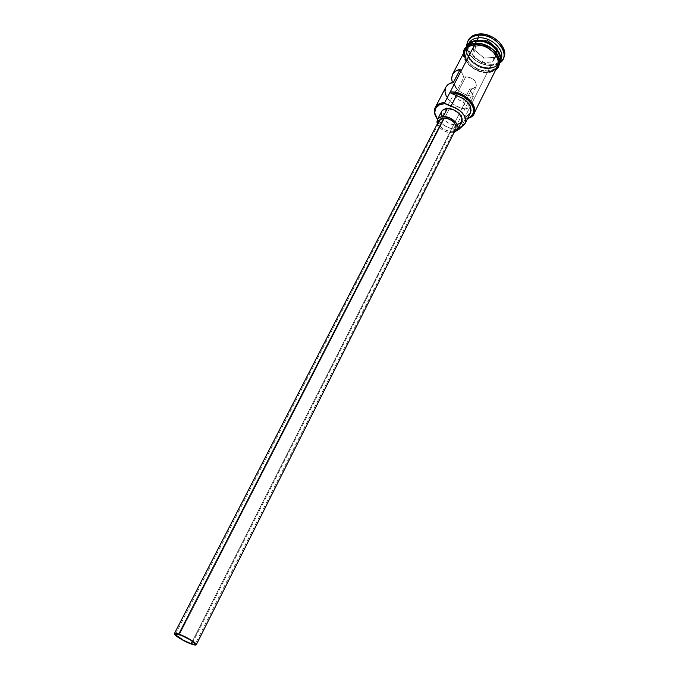<?xml version="1.0" encoding="UTF-8"?>
<svg xmlns="http://www.w3.org/2000/svg" width="679" height="679" viewBox="0 0 679 679"><rect width="100%" height="100%" fill="white"/><g stroke="black" fill="none" stroke-linecap="round" stroke-linejoin="round"><path stroke-width="0.51" stroke-dasharray="3.4 2.55" d="M437.429 119.207C442.733 125.59 449.532 129.052 457.816 129.596C449.532 129.052 442.733 125.59 437.429 119.207M457.629 129.604C449.422 129.154 442.716 125.742 437.531 119.36L439.975 122.161L445.432 126.184L451.798 128.789L457.629 129.604M471.71 89.059L476.115 86.649C476.717 81.132 473.263 77.847 465.743 76.786L179.409 634.627L465.743 76.786L468.722 77.092L471.718 78.297L474.248 80.215L475.937 82.549L476.361 86.029L475.19 87.82L473.051 88.864L469.707 88.941L473.365 96.435C463.341 95.187 456.347 90.536 452.375 82.482L456.373 88.559L461.338 92.531L467.245 95.272L473.365 96.435L469.707 88.941L463.214 101.74L458.35 99.745L455.049 96.129L454.641 92.361L455.643 90.901L457.34 89.959L463.935 77.126L460.167 69.394L463.935 77.126L465.743 76.786L463.935 77.126L457.34 89.959L453.496 82.244L457.34 89.959L454.82 91.962C453.92 96.503 456.712 99.762 463.214 101.74L466.94 109.217L473.365 96.435L466.94 109.217L463.214 101.74L469.707 88.941L471.71 89.059L192.412 641.231L471.71 89.059M439.109 120.404C438.541 126.396 442.487 130.079 450.958 131.446L191.801 644.218L450.958 131.446L447.622 131.022L442.742 128.671L440.281 126.286L438.77 123.12M441.562 111.56C438.524 116.627 447.877 125.343 455.677 124.8L451.654 132.787C444.838 132.295 440.068 129.324 437.327 123.858L440.196 128.085L443.642 130.623L447.656 132.278L451.654 132.787L455.677 124.8L451.696 124.308L447.699 122.678L442.946 118.647L441.299 115.498M471.676 42.302L467.661 46.189C462.475 54.906 476.93 69.029 489.44 67.722C494.864 67.229 498.276 64.921 499.676 60.779M499.642 61.976L499.642 61.967C497.868 65.422 494.55 67.34 489.686 67.747C476.921 69.08 462.178 54.668 467.475 45.773L467.475 45.773M476.845 41.105C488.549 39.696 502.706 52.232 499.549 61.025C498.157 65.167 494.745 67.476 489.321 67.968C477.617 69.148 463.689 56.747 466.948 47.853L467.534 46.435C469.248 43.337 472.355 41.555 476.845 41.105L476.845 41.105C489.406 39.56 504.073 53.87 498.997 62.468L498.191 63.775C496.23 66.27 493.277 67.662 489.321 67.968L489.321 67.968C477.651 69.139 463.749 56.807 466.931 47.912C468.281 43.948 471.591 41.682 476.845 41.105M467.687 45.527L466.354 48.472C463.655 57.554 477.651 69.64 489.321 68.477C494.651 68.019 498.089 65.787 499.642 61.806L497.631 65.956C495.721 68.935 492.538 70.591 488.091 70.939C475.682 72.186 461.126 58.572 465.514 49.584L465.811 48.964C467.559 45.807 470.725 43.999 475.308 43.541L475.546 43.083L475.308 43.541C488.133 41.988 503.147 56.595 497.962 65.345M468.442 40.036C462.594 49.864 478.737 65.685 492.759 64.199L492.148 65.413C480.715 66.491 466.668 56.009 466.702 46.308L467.093 48.998C471.336 59.429 479.688 64.895 492.148 65.413L490.917 65.294C479.569 64.819 471.964 59.837 468.103 50.348L468.204 44.61M463.944 119.088L470.318 106.374L463.944 119.088L467.551 118.579L463.944 119.088M465.166 50.187C459.887 59.056 474.689 73.468 487.471 72.169L470.318 106.374L487.471 72.169C492.25 71.787 495.543 69.929 497.351 66.584M445.764 87.345L445.848 87.184C441.053 95.255 454.268 108.895 466.94 109.217L460.786 108.012L454.837 105.245L449.821 101.264L446.383 96.554M476.59 41.071C456.067 42.276 469.775 70.531 489.321 68.477L488.091 70.939L489.321 68.477C493.115 68.197 496.018 66.915 498.046 64.615L499.192 62.867M468.748 43.337L467.746 47.182C467.05 56.128 480.189 66.33 490.917 65.294L489.686 67.747L490.917 65.294L498.259 62.731L499.82 61.186L495.492 64.301L490.917 65.294L492.148 65.413L492.759 64.199L489.279 64.14L482.098 62.358L475.504 58.623L472.728 56.179L468.748 50.594L467.33 44.755L468.417 40.078M487.53 72.305C475.555 73.476 461.236 60.889 464.351 51.74L464.003 54.388L465.336 59.735L469.028 64.878L474.528 69.046L481.004 71.651L487.53 72.305L493.141 70.888L496.57 68.155M475.241 43.405C454.506 44.593 468.4 73.111 488.15 71.074C508.995 70.667 495.848 41.181 475.241 43.405L472.244 43.923M466.728 116.177L461.448 126.727L466.728 116.177L464.054 118.579L470.182 113.274M503.606 58.029L501.229 61.051L498.844 62.629L492.759 64.199C498.013 63.758 501.637 61.679 503.64 57.97M487.632 40.265L476.31 41.19L474.697 50.136L484.186 58.131L495.415 57.333L497.249 48.421L487.632 40.265L497.249 48.421L495.415 57.333L492.648 61.984L481.767 62.723L472.542 54.982L474.927 50.356L484.119 58.088L481.767 62.723L484.119 58.088L494.983 57.316L496.756 48.701L494.397 53.378L492.648 61.984L494.983 57.316L496.756 48.701L487.454 40.808L485.061 45.485L488.388 48.294L485.061 45.485L487.454 40.808L476.497 41.691L474.086 46.342L485.061 45.485L474.086 46.342L476.497 41.691L474.927 50.356L472.542 54.982L474.086 46.342L472.542 54.982L481.767 62.723L492.648 61.984L494.397 53.378L497.249 48.421L496.756 48.701L487.454 40.808L487.632 40.265L487.454 40.808L476.497 41.691L476.31 41.19L487.632 40.265M499.591 63.062L492.148 65.413L497.181 64.327L499.591 63.062M500.075 60.847L500.788 59.659M499.566 62.129C497.758 65.481 494.465 67.348 489.686 67.747C470.148 69.801 456.458 41.546 476.972 40.333M476.972 40.859C471.718 41.436 468.408 43.702 467.059 47.666C463.876 56.561 477.77 68.902 489.44 67.722C493.31 67.425 496.23 66.075 498.199 63.673L499.116 62.222L499.897 56.688M465.913 48.404L464.648 53.166L465.972 58.513L469.664 63.648L475.147 67.824L478.322 69.351L484.942 71.006L491.121 70.616L495.942 68.214L498.641 64.14M475.308 43.541L481.912 44.127L485.281 45.204L491.477 48.718L494.066 51.027L496.171 53.565L498.624 58.963L498.479 64.072L495.797 68.112L491.036 70.489L488.091 70.939L481.632 70.293L478.356 69.233L472.321 65.821L467.687 61.118L466.125 58.504L464.818 53.208L466.074 48.489L469.749 45.086L475.308 43.541M495.186 69.343L497.325 66.635M465.149 50.229L464.478 51.952M465.488 59.727L469.147 64.811L474.587 68.944L481.012 71.524L487.471 72.169M461.559 121.779L461.296 122.228M457.476 124.588L455.677 124.8C458.571 124.664 460.54 123.646 461.576 121.753M441.197 112.519L441.749 111.237M454.115 132.413L451.654 132.787L454.115 132.413M455.847 128.968L454.845 130.198M453.861 130.809L450.958 131.446L455.855 128.942M438.812 121.193L439.092 120.429M488.396 48.294L494.397 53.378L488.396 48.294M494.983 57.316L484.119 58.088L494.983 57.316M484.119 58.088L474.697 50.136L484.119 58.088M474.927 50.356L476.31 41.19L474.927 50.356M476.115 86.649L195.179 644.201M489.593 67.637C493.463 67.306 496.332 65.99 498.199 63.665L498.997 62.468C504.149 54.362 489.389 39.501 476.692 41.19C472.168 41.708 469.113 43.456 467.534 46.435L467.661 46.189C462.407 54.413 476.938 69.088 489.593 67.637M467.093 48.998L468.103 50.348M467.084 46.511L465.811 48.964M463.443 53.488C461.83 60.406 475.69 74.164 487.76 72.568C490.145 72.628 492.793 71.745 495.695 69.92M497.181 64.327L495.492 64.301M458.775 129.095L464.054 118.579M454.82 91.962L175.479 634.161"/><path stroke-width="1.02" d="M497.325 66.635L498.259 62.85L497.996 60.21L497.087 57.494L493.438 52.266L487.878 47.997L484.645 46.444L481.275 45.366L474.672 44.78L450.236 91.945L450.686 93.006C466.6 91.954 481.606 112.578 469.096 117.756L467.661 118.35L471.031 116.482L473.416 112.773L473.382 108.054L472.431 105.525L468.833 100.611L463.434 96.503L457.06 93.838L450.686 93.006L456.424 95.629L450.983 106.23C462.026 110.27 466.736 116.016 465.107 123.468L459.641 127.907L458.681 129.596L459.386 128.187L458.681 129.596L457.629 129.604L458.681 129.596L464.894 123.858L465.752 121.091L464.657 116.253L462.416 113.003L459.182 110.074L455.253 107.74L445.212 103.581L444.762 102.512C437.412 103.25 433.983 106.637 434.475 112.68L437.429 119.207C434.322 114.912 433.592 111.008 435.247 107.486C436.928 104.473 440.102 102.809 444.762 102.512L474.672 44.78C470.08 45.23 466.914 47.038 465.166 50.187L452.528 74.401C453.954 71.77 456.5 70.107 460.167 69.394L453.496 82.244C449.821 82.923 447.274 84.561 445.857 87.167L448.734 84.043L453.496 82.244L460.167 69.394L455.405 71.236L452.435 74.58L451.594 78.976L452.375 82.482L451.577 78.212L452.528 74.401M444.77 103.598L444.762 102.512L450.236 91.945C463.239 90.757 478.89 105.457 473.84 113.885L471.379 116.788L467.551 118.579L469.86 117.713C483.1 112.239 466.838 90.409 450.236 91.945L450.686 93.006L462.679 98.2L467.772 102.376L470.657 107.29L471.048 110.49L470.386 112.901C472.058 105.381 467.407 99.635 456.424 95.629L450.983 106.23L444.77 103.598L439.372 104.872L435.876 107.936L434.789 112.298L435.205 114.768L437.531 119.36L434.891 113.351C434.416 107.554 437.709 104.303 444.77 103.598L445.212 103.581L444.762 102.512L444.77 103.598M191.155 643.717L192.412 641.231L191.155 643.717L183.865 640.501L175.751 634.992L175.997 633.914L179.409 634.627C185.766 636.664 196.248 643.047 195.179 644.201C194.865 644.668 193.523 644.507 191.155 643.717C184.807 641.655 174.444 635.349 175.479 634.161L181.081 635.238L190.46 639.949L195.204 643.964L194.601 644.464L191.155 643.717M439.092 120.429L441.095 118.57L443.913 117.934L439.109 120.404L174.384 633.6C174.715 633.1 176.175 633.261 178.747 634.11L443.913 117.934L449.014 118.927L453.589 121.889L456.076 125.802L455.847 128.968M196.273 644.761L455.855 128.942C456.39 122.95 452.409 119.283 443.913 117.934L178.747 634.11C185.808 636.376 197.47 643.471 196.273 644.761C195.925 645.271 194.432 645.092 191.801 644.218C184.747 641.918 173.238 634.924 174.384 633.6M441.749 111.237L443.947 109.336L447.325 108.555L443.2 116.567L439.822 117.331L437.624 119.215L436.936 121.923L437.327 123.858L437.446 119.529C438.456 117.713 440.374 116.72 443.2 116.567L447.325 108.555C444.499 108.725 442.581 109.726 441.562 111.56L437.454 119.504M468.204 44.61C469.656 40.698 473.008 38.448 478.245 37.88C473.67 38.347 470.505 40.163 468.748 43.337L467.551 45.62C469.333 42.548 472.474 40.782 476.972 40.333L476.972 40.859C489.007 41.419 496.646 46.69 499.897 56.688C496.646 46.69 489.007 41.419 476.972 40.859L476.972 40.333C489.686 38.771 504.599 53.166 499.642 61.967C504.599 53.166 489.686 38.771 476.972 40.333L478.245 37.88L478.237 35.249C470.708 36.267 466.863 39.951 466.702 46.308L467.806 41.249C469.732 37.769 473.212 35.766 478.237 35.249L478.865 34.026C473.849 34.553 470.377 36.556 468.442 40.036L467.806 41.249M476.59 41.071L475.546 43.083L476.59 41.071C488.761 39.603 503.368 52.86 499.642 61.806C503.368 52.86 488.761 39.603 476.59 41.071C472.55 41.461 469.588 42.947 467.687 45.527M476.972 40.859L471.676 42.302M495.695 69.92C501.985 66.135 499.43 54.906 494.601 51.018C488.897 45.544 482.362 42.904 474.994 43.108L474.604 44.644L471.599 45.162L466.846 47.708L464.351 51.74C465.701 47.598 469.121 45.23 474.604 44.644L474.994 43.108L481.912 43.991L485.315 45.077L491.579 48.633L494.193 50.959L497.868 56.238L498.793 58.98L498.641 64.14M470.182 113.274L466.728 116.177M474.604 44.644C488.6 42.921 504.183 59.845 496.57 68.155L498.03 65.379L498.174 60.227L495.695 54.77L493.565 52.207L487.946 47.886L484.679 46.316L477.872 44.661L474.604 44.644M468.417 40.078L470.437 37.43L472.762 35.758L478.865 34.026L486.113 34.629L493.353 37.506L499.43 42.2L503.402 47.954L504.65 53.862L503.606 58.029M503.029 59.2L503.64 57.97C509.352 48.294 492.946 32.227 478.865 34.026L478.237 35.249C492.309 33.466 508.741 49.525 503.029 59.2L499.591 63.062C512.475 55.661 495.483 33.033 478.237 35.249L478.245 37.88L476.972 40.333M499.642 61.976L500.788 59.659C505.982 50.874 491.044 36.276 478.245 37.88C492.105 36.114 507.442 52.928 499.82 61.186L500.075 60.847M472.244 43.923L469.622 44.967L465.913 48.404M487.471 72.169L493.022 70.769L495.186 69.343M473.84 113.885L497.351 66.584C502.528 57.842 487.497 43.227 474.672 44.78L469.104 46.325L465.149 50.229M464.478 51.952L464.173 54.43L465.488 59.727M457.544 129.774L454.115 132.413L457.273 130.241L458.036 127.559L457.179 124.427L454.828 121.32L449.328 117.756L443.2 116.567C451.034 115.973 460.549 124.783 457.544 129.774L461.576 121.753C464.589 116.729 455.142 107.927 447.325 108.555L453.428 109.726L458.902 113.274L461.847 117.985L461.559 121.779M461.296 122.228L457.476 124.588M441.299 115.498L441.197 112.519M445.764 87.345L444.957 91.707L446.383 96.554M454.845 130.198L453.861 130.809M438.77 123.12L438.812 121.193M191.801 644.218L195.628 645.042L196.307 644.498L191.037 640.034L180.606 634.789L177.143 633.626L174.452 633.515L175.428 635.306L179.706 638.379L191.801 644.218M434.475 112.68L434.891 113.351M435.247 107.486L445.857 87.167M474.757 43.133C469.291 43.448 462.637 48.065 463.443 53.488M465.115 123.451L470.394 112.884M469.86 117.713L469.096 117.756"/></g></svg>
